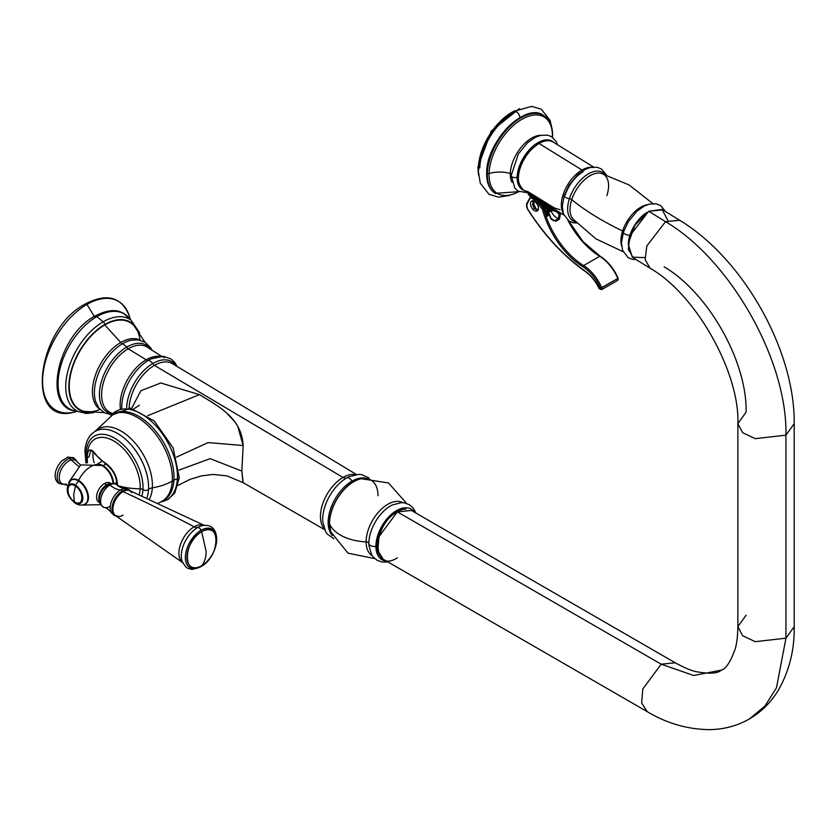 <?xml version="1.0" encoding="UTF-8"?>
<svg xmlns="http://www.w3.org/2000/svg" width="836" height="836" viewBox="0 0 836 836"><rect width="100%" height="100%" fill="white"/><g stroke="black" fill="none" stroke-linecap="round" stroke-linejoin="round"><path stroke-width="1.25" d="M104.103 412.597L84.676 411.416A50.264 29.02 -60 0 1 70.851 373.399A50.264 29.02 -60 0 1 104.803 324.922L120.75 342.478A40.044 23.115 120 0 0 94.74 377.266A40.044 23.115 120 0 0 100.184 409.525A40.044 23.115 120 0 1 94.74 377.266A40.044 23.115 120 0 1 120.75 342.478L104.803 324.922A50.264 29.02 -60 0 1 134.105 325.821L144.837 342.039M131.231 340.221A40.013 23.095 -60 0 0 122.683 343.627A2.466 1.432 60 0 1 120.75 342.478A40.044 23.115 120 0 1 140.208 340.189A40.044 23.115 120 0 0 120.75 342.478A2.466 1.432 -120 0 0 122.683 343.627A40.013 23.095 -60 0 0 95.722 401.729A40.013 23.095 -60 0 1 122.683 343.627L126.853 347.013A38.801 22.405 120 0 0 100.487 385.135A38.801 22.405 120 0 0 112.243 413.945A38.801 22.405 120 0 1 100.487 385.135A38.801 22.405 120 0 1 126.853 347.013L122.683 343.627A40.013 23.095 -60 0 1 131.231 340.221L138.316 339.855L145.192 342.258L150.835 348.027L152.121 350.483M148.16 347.671A37.599 21.705 -60 0 0 128.201 348.779A2.466 1.432 60 0 1 126.853 347.013A38.801 22.405 120 0 1 150.992 349.699A38.801 22.405 120 0 0 126.853 347.013A2.466 1.432 -120 0 0 128.201 348.779A37.599 21.705 -60 0 0 103.319 383.003A37.599 21.705 -60 0 0 110.645 412.66A37.599 21.705 -60 0 1 103.319 383.003A37.599 21.705 -60 0 1 128.201 348.779L146.154 359.804A36.794 21.245 120 0 0 120.384 408.825A36.794 21.245 120 0 1 146.154 359.804L128.201 348.779A37.599 21.705 -60 0 1 148.16 347.671L161.4 356.24M164.201 357.787C163.731 356.021 159.404 356.376 151.243 358.853A38.331 22.133 -60 0 0 148.86 360.107A5.936 3.428 60 0 1 146.154 359.804A36.794 21.245 120 0 1 159.603 356.366A36.794 21.245 120 0 0 146.154 359.804A5.936 3.428 -120 0 0 148.86 360.107A38.331 22.133 -60 0 0 121.784 408.428A38.331 22.133 -60 0 1 148.86 360.107L152.957 363.42A37.171 21.464 120 0 0 126.685 407.853A37.171 21.464 120 0 1 152.957 363.42L148.86 360.107A38.331 22.133 -60 0 1 151.243 358.853L163.292 356.293L171.14 359.02L174.923 362.646L177.305 366.764M369.042 478.004L361.654 474.629L358.79 474.388L348.905 476.75A33.91 19.583 -60 0 0 346.668 477.92A33.91 19.583 -60 0 0 322.79 521.967A33.91 19.583 -60 0 1 346.668 477.92A7.911 4.567 60 0 1 342.99 477.46A31.872 18.402 120 0 1 355.603 474.629A31.872 18.402 120 0 0 342.99 477.46A31.872 18.402 120 0 0 323.083 502.77A31.872 18.402 120 0 0 324.316 528.843A31.872 18.402 120 0 1 323.083 502.77A31.872 18.402 120 0 1 342.99 477.46L154.43 365.363L342.99 477.46A7.911 4.567 -120 0 0 346.668 477.92A5.434 3.135 60 0 1 351.977 481.149A3.95 2.278 60 0 1 352.52 482.372A3.95 2.278 -120 0 0 351.977 481.149A33.701 19.458 -60 0 1 365.353 478.171A33.701 19.458 120 0 0 351.977 481.149A33.701 19.458 120 0 0 330.92 507.943A33.701 19.458 120 0 0 332.247 535.5A33.701 19.458 -60 0 1 330.92 507.943A33.701 19.458 -60 0 1 351.977 481.149A5.434 3.135 -120 0 0 346.668 477.92A33.91 19.583 -60 0 1 348.905 476.75A33.91 19.583 -60 0 1 348.967 476.719M129.12 407.958A35.833 20.691 -60 0 1 154.43 365.363A35.833 20.691 -60 0 1 172.864 363.9A35.833 20.691 -60 0 0 154.43 365.363A2.466 1.432 60 0 1 152.957 363.42A2.466 1.432 -120 0 0 154.43 365.363A35.833 20.691 -60 0 0 129.12 407.958M324.65 529.658L243.171 482.685L241.844 471.065L243.182 445.515L237.643 426.046M233.944 420.832L227.716 414.196M214.444 403.725L199.449 394.634L160.784 382.982L140.887 390.725L131.639 408.313M176.062 365.959A37.171 21.464 120 0 0 152.957 363.42A37.171 21.464 120 0 1 176.062 365.959M242.816 481.055L241.844 471.065L210.149 458.65L179.144 470.051L210.149 458.65L241.844 471.065L243.182 445.515C241.499 418.502 220.662 407.581 199.449 394.634L160.784 382.982L140.887 390.725L131.649 408.313M147.815 415.659L199.449 394.634L147.815 415.659M176.532 457.093L208.091 442.589L243.182 445.515L208.091 442.589L176.532 457.093M77.361 411.312L74.394 412.085A62.773 36.241 -60 0 1 43.033 373.702A62.773 36.241 -60 0 1 86.965 304.409L94.52 316.834L86.965 304.409A62.773 36.241 -60 0 1 129.538 316.572A62.773 36.241 120 0 0 86.965 304.409A62.773 36.241 120 0 0 43.033 373.702A62.773 36.241 120 0 0 74.394 412.085A62.773 36.241 120 0 0 77.278 411.291M139.591 332.77L130.991 320.073A52.919 30.545 120 0 0 103.152 321.818A52.919 30.545 -60 0 1 130.991 320.073L123.728 313.458C119.506 310.992 111.491 307.554 95.001 316.05A2.466 1.432 60 0 1 96.819 316.625A2.466 1.432 -120 0 0 95.001 316.05C57.36 335.393 41.215 409.285 77.09 411.249A54.789 31.632 -60 0 1 59.45 371.121A54.789 31.632 -60 0 1 96.819 316.625L103.152 321.818A52.919 30.545 120 0 0 68.218 369.731A52.919 30.545 120 0 0 78.156 411.594A52.919 30.545 -60 0 1 68.218 369.731A52.919 30.545 -60 0 1 103.152 321.818L96.819 316.625A54.789 31.632 -60 0 1 130.165 319.321A54.789 31.632 120 0 0 96.819 316.625A54.789 31.632 120 0 0 59.45 371.121A54.789 31.632 120 0 0 77.09 411.249L86.212 413.454L93.444 412.691M140.02 340.095A50.264 29.02 120 0 0 104.803 324.922L104.761 324.504A50.756 29.302 120 0 0 69.733 377.109A50.756 29.302 120 0 0 89.452 412.263A50.756 29.302 -60 0 1 69.733 377.109A50.756 29.302 -60 0 1 104.761 324.504L104.803 324.922A50.264 29.02 120 0 0 69.336 383.672A50.264 29.02 120 0 0 100.007 409.4M104.761 324.504A50.756 29.302 -60 0 1 137.219 329.52A50.756 29.302 120 0 0 104.761 324.504A2.466 1.432 -120 0 0 103.152 321.818A2.466 1.432 60 0 1 104.761 324.504M74.394 412.085C24.61 426.475 36.105 328.987 85.638 303.792A1.484 0.857 60 0 1 86.965 304.409A1.484 0.857 -120 0 0 85.638 303.792A1.484 0.857 -120 0 0 85.335 304.471M95.001 316.05A2.466 1.432 -120 0 0 94.52 316.834M377.13 545.929A27.839 16.072 -60 0 1 406.014 509.155A27.839 16.072 120 0 0 377.13 545.929A27.839 16.072 120 0 0 379.387 555.188A27.839 16.072 -60 0 1 377.13 545.929A2.968 1.714 180 0 1 375.918 546.347A29.208 16.866 120 0 0 386.368 561.05A29.208 16.866 -60 0 1 375.918 546.347A5.434 3.135 180 0 1 368.875 543.494A5.434 3.135 0 0 0 375.918 546.347A2.968 1.714 -0 0 0 377.13 545.929M387.956 561.97L381.989 562.022L377.161 560.308L373.138 556.901L371.529 554.571L368.948 545.584A30.702 17.734 -60 0 1 368.875 543.494A2.968 1.714 0 0 0 366.126 541.864A30.65 17.702 120 0 0 372.302 555.804A30.65 17.702 120 0 1 366.126 541.864A2.968 1.714 180 0 1 368.875 543.494A30.702 17.734 -60 0 1 392.429 504.913L401.468 502.655L404.31 502.875L409.285 504.662L413.172 507.974L416.119 513.179M368.958 545.72L368.948 545.584A30.702 17.734 -60 0 1 368.875 543.494A30.702 17.734 -60 0 1 392.429 504.913L392.544 504.86M377.997 495.706A34.276 19.792 120 0 0 361.445 478.725C345.864 481.16 329.018 505.163 329.457 523.315A2.968 1.714 0 0 0 329.53 523.691A2.968 1.714 180 0 1 329.457 523.315L330.774 531.853A34.276 19.792 -60 0 1 329.53 523.691A40.525 23.398 0 0 0 366.126 541.864A40.525 23.398 180 0 1 329.53 523.691A34.276 19.792 -60 0 1 361.445 478.725A34.276 19.792 120 0 0 329.53 523.691A34.276 19.792 120 0 0 330.774 531.853L347.995 553.16L374.831 558.647M414.541 512.269A29.208 16.866 120 0 0 391.3 514.412A29.208 16.866 120 0 0 375.918 546.347A29.208 16.866 -60 0 1 391.3 514.412A29.208 16.866 -60 0 1 414.541 512.269M402.952 502.708A30.65 17.702 120 0 0 379.398 511.13A30.65 17.702 120 0 0 366.126 541.864A30.65 17.702 120 0 1 379.398 511.13A30.65 17.702 120 0 1 402.952 502.708M647.189 711.635L641.661 702.992L642.779 689.052L661.192 664.192L397.34 511.862C371.644 525.29 371.644 574.102 397.34 557.863M397.34 511.862L661.192 664.192L675.248 662.791L411.396 510.451L397.34 511.862L378.927 536.712L377.809 550.663L383.285 559.274L647.137 711.603C666.992 723.495 687.976 729.504 710.109 729.629C724.31 729.326 737.415 725.763 749.411 718.939L764.93 706.065L776.456 687.819L785.955 638.171L755.232 641.682L742.587 635.673L737.875 626.634L746.12 615.16M644.953 257.634L632.288 257.133L628.181 243.966L634.869 225.281L648.715 211.257L661.997 209.428L667.912 220.443M794.2 423.633L794.2 626.697C794.576 649.833 789.278 671.015 778.326 690.243C770.959 702.386 761.324 711.958 749.411 718.939L764.93 706.065L776.456 687.819L785.955 638.171L785.955 435.148L785.955 638.171L794.2 626.697L785.955 638.171L755.232 641.682L742.587 635.673L737.875 626.634C737.645 636.645 736.735 644.107 735.147 649.018C730.57 661.84 725.941 668.884 721.238 670.148C717.8 673.576 709.388 674.067 695.991 671.621C690.944 670.545 684.026 667.598 675.248 662.791L661.192 664.192L693.692 675.498L721.238 670.148L693.692 675.498L661.192 664.192L642.779 689.052L641.661 702.992L647.137 711.603M737.875 626.634L737.875 423.612L742.587 432.661L755.232 438.66L785.955 435.148L794.2 423.674L785.955 435.148L755.232 438.66L742.587 432.661L737.875 423.612L746.12 412.148C747.196 361.622 708.468 292.945 664.16 266.83M785.955 435.148C787.543 360.922 730.643 260.017 665.55 221.655L646.782 246.035L645.152 259.703L650.084 268.22L645.152 259.703L646.782 246.035L665.55 221.655C730.643 260.017 787.543 360.922 785.955 435.148M794.2 423.674C795.099 350.472 743.141 258.46 679.626 220.265L662.791 209.867L648.715 211.257L665.55 221.655L679.626 220.265L665.55 221.655L648.715 211.257L629.947 235.637L628.317 249.306L633.249 257.822L650.084 268.22C695.782 294.199 739.818 372.459 737.875 423.612M591.449 167.252A28.225 15.717 121.7 0 0 582.002 170.011L539.042 143.478A28.225 15.717 -58.3 0 1 553.181 142.089A28.225 15.717 121.7 0 0 539.042 143.478L582.002 170.011A28.225 15.717 121.7 0 0 563.15 213.065A28.225 15.717 -58.3 0 1 582.002 170.011A28.225 15.717 -58.3 0 1 591.449 167.252M593.539 167.022L553.181 142.089C549.325 139.905 544.832 140.072 539.69 142.611L528.488 151.849C516.554 168.329 514.903 181.088 523.524 190.117A28.225 15.717 -58.3 0 1 520.253 167.879A28.225 15.717 -58.3 0 1 539.042 143.478A28.225 15.717 121.7 0 0 520.253 167.879A28.225 15.717 121.7 0 0 523.524 190.117A28.225 15.717 121.7 0 0 527.6 191.444L554.216 207.882L560.141 209.752M555.167 209.721L555.135 210.787A1.484 0.826 121.7 0 0 555.407 211.445A1.484 0.826 -58.3 0 1 555.135 210.787A1.484 0.888 1.8 0 0 557.006 210.933A1.484 0.888 -178.2 0 1 555.135 210.787L528.519 194.349A1.484 0.888 -178.2 0 1 528.091 193.701A1.484 0.888 1.8 0 0 528.519 194.349A1.484 0.826 121.7 0 0 528.791 195.007A1.484 0.826 -58.3 0 1 528.519 194.349L528.561 193.22L528.519 194.349L555.135 210.787L555.167 209.658M542.439 205.802L548.583 209.596A2.968 1.651 -58.3 0 1 548.04 208.289L540.996 203.942L548.04 208.289A9.395 5.612 1.8 0 0 552.951 209.93A9.395 5.612 -178.2 0 1 548.04 208.289L548.082 206.92L548.04 208.289A2.968 1.651 121.7 0 0 548.583 209.596A2.968 1.651 121.7 0 0 550.067 209.449M533.326 203.733L533.723 205.238L533.849 201.142L534.079 205.928A3.95 2.278 -120 0 0 538.363 209.334A3.95 2.278 -120 0 1 534.079 205.928L533.107 203.127L533.786 201.121M543.421 207.088L543.985 206.764L543.421 207.088M556.149 211.372A1.484 0.826 -58.3 0 1 555.407 211.445A1.484 0.826 121.7 0 0 556.149 211.372A1.484 0.857 -120 0 0 556.922 211.466A1.484 0.857 -120 0 0 557.142 211.226M528.436 193.147A1.484 0.888 1.8 0 0 528.091 193.701L528.133 192.249M557.225 210.923L557.225 210.923A1.484 0.857 60 0 1 556.922 211.466L555.407 211.445L528.791 195.007L528.091 193.701M582.734 170.816A1.484 0.857 -120 0 0 582.002 170.011A1.484 0.857 60 0 1 582.734 170.816M583.016 171.85A26.742 14.891 121.7 0 0 565.115 195.258A3.95 1.317 18 0 0 564.143 195.76A3.95 1.317 18 0 0 569.42 198.675A3.95 1.317 -162 0 1 564.143 195.76L562.283 206.262L563.391 213.797L568.94 221.07L573.162 222.742L576.652 223.003M557.507 144.764L556.107 141.493L551.614 136.77L547.674 135.192L540.693 135.338L535.259 137.344L527.589 142.705L518.393 153.845L511.266 175.456A3.459 2.069 1.8 0 0 513.377 177.441A3.459 2.069 1.8 0 0 517.17 177.075A28.466 15.853 121.7 0 0 524.245 190.556A28.466 15.853 -58.3 0 1 517.17 177.075A3.459 2.069 -178.2 0 1 513.377 177.441A3.459 2.069 -178.2 0 1 511.266 175.456L514.819 188.194L518.153 191.151L527.85 192.782M553.902 142.538A28.466 15.853 121.7 0 0 531.665 147.418A28.466 15.853 121.7 0 0 517.17 177.075A28.466 15.853 -58.3 0 1 531.665 147.418A28.466 15.853 -58.3 0 1 553.902 142.538M511.966 182.269A29.187 16.25 -58.3 0 1 510.305 173.449A24.704 14.755 1.8 0 0 489.07 173.522A44.799 24.944 121.7 0 0 518.895 191.569A44.799 24.944 121.7 0 1 489.07 173.522A24.704 14.755 -178.2 0 1 510.305 173.449A29.187 16.25 -58.3 0 1 540.996 135.265A29.187 16.25 121.7 0 0 510.305 173.449A1.975 1.181 -178.2 0 1 511.339 174.087A1.975 1.181 1.8 0 0 510.305 173.449A29.187 16.25 121.7 0 0 511.966 182.269M552.418 137.303A44.799 24.944 121.7 0 0 552.429 136.947A24.704 14.755 1.8 0 0 552.23 137.167A24.704 14.755 -178.2 0 1 552.429 136.947A44.799 24.944 121.7 0 0 521.852 119.318A44.799 24.944 121.7 0 0 489.07 173.522A1.484 0.888 -178.2 0 1 487.336 173.324A45.844 25.529 121.7 0 0 495.664 193.618A45.844 25.529 -58.3 0 1 487.336 173.324L487.336 173.324A45.844 25.529 -58.3 0 1 508.643 127.553A45.844 25.529 -58.3 0 1 543.839 115.608A45.844 25.529 121.7 0 0 508.643 127.553A45.844 25.529 121.7 0 0 487.336 173.324A1.484 0.888 1.8 0 0 489.07 173.522A44.799 24.944 121.7 0 1 521.852 119.318A44.799 24.944 121.7 0 1 552.429 136.947A1.484 0.888 1.8 0 0 552.596 136.55A1.484 0.888 -178.2 0 1 552.429 136.947A44.799 24.944 121.7 0 1 552.418 137.303M479.801 167.817A44.82 24.955 -58.3 0 1 512.604 113.581A5.194 2.999 -120 0 1 513.67 111.428A5.194 2.999 60 0 1 517.505 112.651A5.194 2.999 60 0 1 519.919 117.625A5.194 2.999 -120 0 0 517.505 112.651A5.194 2.999 -120 0 0 513.67 111.428L499.332 123.091L489.509 136.038L482.414 150.501L478.328 171.014L480.261 183.178L489.039 194.318L498.664 197.181L509.563 195.425M478.338 170.095A45.844 25.529 -58.3 0 1 478.349 167.775L478.349 167.775A45.844 25.529 -58.3 0 1 515.049 110.655A45.844 25.529 121.7 0 0 478.349 167.775A1.484 0.888 -178.2 0 1 477.91 167.127A1.484 0.888 1.8 0 0 478.349 167.775A45.844 25.529 121.7 0 0 478.338 170.095M495.445 193.482A45.844 25.529 -58.3 0 1 495.225 193.346A45.844 25.529 -58.3 0 1 486.907 173.062A45.844 25.529 -58.3 0 1 508.215 127.291A45.844 25.529 -58.3 0 1 543.41 115.347A45.844 25.529 -58.3 0 1 543.619 115.483M511.611 112.682A45.844 25.529 121.7 0 0 478.61 166.103A45.844 25.529 -58.3 0 1 511.611 112.682M552.168 135.902A1.484 0.888 -178.2 0 1 552.596 136.55C552.836 126.654 549.921 119.673 543.839 115.608L543.41 115.347A45.844 25.529 121.7 0 0 508.215 127.291A45.844 25.529 121.7 0 0 486.907 173.062L486.803 172.509A45.259 25.205 -58.3 0 1 519.929 117.74A45.259 25.205 121.7 0 0 486.803 172.509L486.907 173.062A45.844 25.529 121.7 0 0 495.225 193.346L519.062 191.653M478.349 166.521A1.484 0.888 1.8 0 0 477.91 167.127L491.286 131.053L519.407 108.628M628.379 242.158A26.742 14.891 -58.3 0 1 629.905 235.271A26.742 14.891 -58.3 0 1 646.594 212.605A26.742 14.891 121.7 0 0 629.905 235.271A3.95 1.317 -162 0 1 625.547 234.362A3.95 1.317 -162 0 1 623.342 232.324A3.95 1.317 18 0 0 625.547 234.362A3.95 1.317 18 0 0 629.905 235.271A26.742 14.891 121.7 0 0 628.379 242.158M652.843 203.576L629.08 184.955L601.262 173.397A27.233 15.163 -58.3 0 0 571.751 199.595A27.233 15.163 -58.3 0 0 573.047 219.095A27.233 15.163 -58.3 0 1 571.751 199.595A148.265 49.46 18 0 0 622.621 231.008A27.233 15.163 121.7 0 1 647.419 204.674A27.233 15.163 121.7 0 0 622.621 231.008A148.265 49.46 -162 0 1 571.751 199.595A1.975 0.658 18 0 0 569.42 198.675A28.351 15.79 121.7 0 1 586.444 175.09A28.351 15.79 121.7 0 1 604.815 174.4A28.351 15.79 121.7 0 0 586.444 175.09A28.351 15.79 121.7 0 0 569.42 198.675A28.351 15.79 121.7 0 0 575.523 221.822A28.351 15.79 121.7 0 1 569.42 198.675A1.975 0.658 -162 0 1 571.751 199.595A27.233 15.163 -58.3 0 1 601.262 173.397A27.233 15.163 -58.3 0 1 606.884 195.572M622.621 231.008A27.233 15.163 121.7 0 0 621.67 246.359A27.233 15.163 121.7 0 1 622.621 231.008A1.975 0.658 -162 0 1 623.604 231.969A1.975 0.658 18 0 0 622.621 231.008M623.52 232.084A3.95 1.317 18 0 0 623.342 232.324L621.482 242.827L622.59 250.361L628.139 257.634L632.361 259.306L636.071 259.557M617.961 278.169L617.961 278.169A31.141 17.974 -120 0 0 600.363 256.683A62.888 36.303 60 0 1 568.365 220.683M526.816 204.642A3.95 2.278 -120 0 0 527.537 208.791A147.282 85.032 -120 0 0 585.106 271.063A29.155 16.835 60 0 1 599.349 288.535A0.993 0.575 -120 0 0 600.478 288.253A31.141 17.974 -120 0 0 582.891 266.768A62.888 36.303 60 0 1 542.554 209.648L537.329 202.761A11.37 6.563 -120 0 0 532.929 198.811L530.317 197.589L526.816 204.642A0.993 0.752 -153.6 0 1 526.879 203.535A0.993 0.752 26.4 0 0 526.816 204.642A3.95 2.278 -120 0 0 527.537 208.791A147.282 85.032 -120 0 0 585.106 271.063L585.106 271.063A29.155 16.835 60 0 1 599.349 288.535L599.349 288.535A0.993 0.575 -120 0 0 600.478 288.253L617.835 278.461A1.975 1.139 60 0 1 617.668 280.394A1.975 1.139 -120 0 0 617.835 278.461L601.763 287.741A32.123 18.549 -120 0 0 583.612 265.576L599.684 256.286A32.123 18.549 60 0 1 617.835 278.461A32.123 18.549 -120 0 0 599.684 256.286A61.895 35.739 60 0 1 567.926 220.359A61.895 35.739 60 0 0 599.684 256.286A0.993 0.554 -58.4 0 1 600.175 256.244A0.993 0.554 121.6 0 0 599.684 256.286L583.612 265.576A32.123 18.549 60 0 1 601.763 287.741A1.975 1.139 60 0 1 601.586 289.674A1.975 1.139 -120 0 0 601.763 287.741L600.478 288.253A31.141 17.974 -120 0 0 582.891 266.768A0.993 0.554 -58.4 0 1 583.612 265.576A0.993 0.554 121.6 0 0 582.891 266.768A62.888 36.303 60 0 1 542.554 209.648L543.912 209.345A61.895 35.739 -120 0 0 583.612 265.576A61.895 35.739 -120 0 1 543.912 209.345A1.484 0.857 -120 0 0 543.484 208.488L543.828 208.289A1.484 0.857 60 0 1 544.257 209.146L542.554 209.648L543.484 208.488A1.484 0.857 60 0 1 543.912 209.345L544.257 209.146A1.484 0.857 -120 0 0 543.828 208.289L538.394 201.884A12.352 7.137 -120 0 0 536.524 199.783A12.352 7.137 60 0 1 538.394 201.884L543.484 208.488L542.407 209.366L537.329 202.761L538.394 201.884L537.329 202.761A11.37 6.563 -120 0 0 532.929 198.811A0.993 0.585 -60.9 0 1 533.337 197.819A0.993 0.585 119.1 0 0 532.929 198.811L530.63 197.526A0.993 0.585 -60.9 0 1 531.132 196.45A0.993 0.585 119.1 0 0 530.63 197.526L530.317 197.589A0.993 0.752 -153.6 0 1 530.379 196.491A1.484 0.857 60 0 1 530.588 196.251A1.484 0.857 -120 0 0 530.379 196.491A0.993 0.752 26.4 0 0 530.317 197.589L526.816 204.642M532.866 209.324A5.633 3.25 60 0 1 530.839 202.082A5.633 3.25 60 0 1 536.106 202.782A5.633 3.25 60 0 1 538.123 210.024A5.633 3.25 60 0 1 532.866 209.324L534.612 208.31A5.633 3.25 60 0 1 532.699 205.123L533.044 200.995L532.699 205.123A5.633 3.25 60 0 0 534.612 208.31L532.866 209.324A5.633 3.25 -120 0 0 537.297 210.933A5.633 3.25 -120 0 0 536.106 202.782A5.633 3.25 -120 0 0 531.665 201.173A5.633 3.25 -120 0 0 532.866 209.324M549.356 214.936L546.566 216.555A61.895 35.739 60 0 1 544.257 209.146L544.257 209.146A61.895 35.739 60 0 0 546.566 216.555L548.97 214.267A1.233 0.711 60 0 1 549.356 214.936L546.566 216.555L546.002 213.776L546.566 216.555L548.04 214.8A3.208 1.818 -4.6 0 1 546.002 213.776L545.772 212.971L546.002 213.776A3.208 1.818 175.4 0 0 548.04 214.8L545.699 209.784L544.017 209.7L545.197 209.888A3.208 0.857 -41.2 0 1 544.894 210.035A3.208 0.857 138.8 0 0 545.197 209.888L547.152 212.198A3.208 1.254 -29.7 0 1 545.532 212.187A3.208 1.254 150.3 0 0 547.152 212.198L548.04 214.8L548.97 214.267L547.152 212.198L548.97 214.267A1.233 0.711 -120 0 1 549.356 214.936L549.513 214.141L549.356 214.936A61.895 35.739 60 0 0 550.903 218.969A61.895 35.739 60 0 1 549.356 214.936M560.548 212.981A61.895 35.739 -120 0 0 560.684 213.316L559.326 219.251L555.825 221.268L550.903 218.969L555.825 221.268A0.993 0.575 -120 0 0 555.041 220.526L558.542 218.509A8.893 5.141 60 0 1 551.143 210.986L548.228 212.668L551.143 210.986A8.893 5.141 -120 0 0 558.542 218.509A0.993 0.575 60 0 1 559.326 219.251L555.825 221.268A0.993 0.575 -120 0 0 555.041 220.526L558.542 218.509L559.065 213.922A63.139 36.45 60 0 1 558.114 211.477A63.139 36.45 60 0 0 559.065 213.922A5.685 3.281 60 0 1 556.546 211.623A5.685 3.281 -120 0 0 559.065 213.922L558.542 218.509A0.993 0.575 60 0 1 559.326 219.251L560.684 213.316L559.065 213.922L560.684 213.316A61.895 35.739 -120 0 1 560.548 212.981M537.861 200.609A12.352 7.137 60 0 1 538.75 201.685A12.352 7.137 -120 0 0 537.861 200.609M532.72 201.894L533.169 200.985L532.72 201.894M550.454 210.505L547.716 212.083L550.454 210.505M547.016 211.289L549.262 209.982L547.016 211.289M551.185 218.311A8.893 5.141 -120 0 0 555.041 220.526A8.893 5.141 60 0 1 551.185 218.311M533.64 206.408L533.64 206.408A3.208 1.85 60 0 1 532.532 204.506A3.208 1.85 -120 0 0 533.64 206.408A3.208 0.909 -42 0 1 533.358 206.565A3.208 0.909 138 0 0 533.64 206.408L534.047 206.868L533.64 206.408M546.754 208.477L545.124 209.418L546.754 208.477M599.715 256.276A62.888 36.303 -120 0 0 600.363 256.683A0.993 0.554 121.6 0 0 600.175 256.244L582.922 241.458L568.689 220.903M585.66 271.46L585.242 271.47C590.937 275.556 595.577 281.251 599.151 288.556L601.586 289.674L617.668 280.394L618.159 278.179C613.802 268.481 607.814 261.166 600.175 256.244M527.568 208.854L527.401 208.916C544.069 235.125 563.349 255.973 585.242 271.47M545.302 211.581L546.002 213.776M551.028 218.562L549.513 214.141L545.699 209.784L544.226 209.491M553.651 220.756L555.041 220.526L553.641 220.756L551.269 218.99M545.156 210.933A3.208 0.857 138.8 0 0 545.856 210.63A3.208 0.857 138.8 0 1 545.156 210.933M117.96 485.674A49.92 30.671 3.4 0 0 140.124 488.778A37.432 21.611 60 0 1 139.131 494.693A37.432 21.611 60 0 0 140.124 488.778A49.92 30.671 -176.6 0 1 117.96 485.674M87.31 454.23A37.432 21.611 60 0 1 87.414 452.924A37.432 21.611 60 0 0 87.31 454.23A49.92 30.671 3.4 0 0 87.237 455.045A49.92 30.671 3.4 0 0 87.216 456.571L87.174 459.403L87.216 456.571A49.92 30.671 -176.6 0 1 87.237 455.045L87.393 462.757M116.894 484.932C116.643 476.395 112.86 469.372 105.545 463.844A0.993 0.522 122.5 0 1 105.451 463.113C113.226 468.944 117.239 476.415 117.489 485.538C117.239 476.415 113.226 468.944 105.451 463.113A46.544 28.602 -176.6 0 1 95.377 453.812C90.549 447.877 87.822 448.796 87.216 456.571A0.993 0.606 3.4 0 0 88.898 457.062L90.685 451.283L88.898 457.062A0.993 0.606 -176.6 0 1 87.216 456.571C87.822 448.796 90.549 447.877 95.377 453.812A46.544 28.602 3.4 0 0 105.451 463.113A0.993 0.522 122.5 0 0 106.026 463.792C113.236 469.184 116.946 476.102 117.186 484.535A0.993 0.606 3.4 0 0 116.946 484.755A0.993 0.606 -176.6 0 1 117.186 484.535M87.237 455.045L87.414 452.924A37.432 21.611 60 0 1 116.068 442.422A37.432 21.611 60 0 1 140.124 488.778A3.459 2.121 -176.6 0 1 142.946 489.624A3.459 2.121 3.4 0 0 148.526 489.53A43.88 25.331 60 0 1 146.833 498.089A43.88 25.331 60 0 0 148.526 489.53A3.459 2.121 -176.6 0 1 142.946 489.624A40.274 23.251 -120 0 0 116.423 439.308A40.274 23.251 -120 0 0 86.118 452.443A40.274 23.251 -120 0 0 86.871 462.841A40.274 23.251 -120 0 1 86.118 452.443A3.459 2.121 -176.6 0 1 84.927 450.708A3.459 2.121 3.4 0 0 86.118 452.443A3.459 2.121 -176.6 0 1 87.31 454.021A3.459 2.121 3.4 0 0 86.118 452.443A40.274 23.251 -120 0 1 116.423 439.308A40.274 23.251 -120 0 1 142.946 489.624A3.459 2.121 3.4 0 0 140.124 488.778A37.432 21.611 60 0 0 116.068 442.422A37.432 21.611 60 0 0 87.414 452.924L87.31 454.167M162.905 500.701L163.689 500.294A49.92 28.821 60 0 0 173.951 480.104A6.918 4.253 -176.6 0 1 177.357 479.08A2.466 1.515 3.4 0 0 179.301 477.722A2.466 1.515 -176.6 0 1 177.357 479.08A51.006 29.448 -120 0 1 161.045 501.809A51.006 29.448 -120 0 0 177.357 479.08A6.918 4.253 3.4 0 0 173.951 480.104A49.92 28.821 60 0 0 153.312 428.366A49.92 28.821 60 0 0 113.769 413.83A49.92 28.821 60 0 1 153.312 428.366A49.92 28.821 60 0 1 173.951 480.104L172.289 481.066A49.92 28.821 -120 0 0 151.65 429.328A49.92 28.821 -120 0 0 112.108 414.792A49.92 28.821 60 0 1 151.65 429.328A49.92 28.821 60 0 1 172.289 481.066L173.951 480.104A49.92 28.821 60 0 1 163.689 500.294L162.027 501.255A49.92 28.821 -120 0 0 172.289 481.066A49.92 28.821 60 0 1 162.027 501.255L158.234 503.23M160.815 501.934L167.984 499.52L174.818 492.916L179.301 477.722A2.466 1.515 3.4 0 0 178.58 476.572M177.357 479.08A51.006 29.448 -120 0 0 152.769 422.608A51.006 29.448 -120 0 0 111.136 415.367A51.006 29.448 -120 0 1 152.769 422.608A51.006 29.448 -120 0 1 177.357 479.08M94.249 462.768A16.678 9.635 60 0 1 93.36 452.067A16.678 9.635 60 0 0 94.249 462.768M141.911 495.915A40.274 23.251 -120 0 0 142.946 489.624A40.274 23.251 -120 0 1 141.911 495.915M99.86 429.631A43.88 25.331 60 0 1 132.851 446.915A43.88 25.331 60 0 1 148.526 489.53A6.918 4.253 -176.6 0 1 152.34 487.816A44.433 25.655 -120 0 0 131.848 439.527A44.433 25.655 -120 0 0 95.774 431.094A44.433 25.655 -120 0 1 131.848 439.527A44.433 25.655 -120 0 1 152.34 487.816A6.918 4.253 3.4 0 0 148.526 489.53A43.88 25.331 60 0 0 132.851 446.915A43.88 25.331 60 0 0 99.86 429.631C96.213 430.174 86.181 434.26 84.927 450.708L85.93 463.029M149.383 499.228A44.433 25.655 -120 0 0 152.34 487.816A49.92 30.671 3.4 0 0 172.289 481.066A49.92 30.671 -176.6 0 1 152.34 487.816A44.433 25.655 -120 0 1 149.383 499.228M95.377 454.439A0.993 0.7 -34.9 0 1 95.377 453.812A0.993 0.7 -34.9 0 0 95.398 454.46C91.782 450.897 90.288 449.778 90.915 451.126M102.295 465.704A15.173 8.757 60 0 1 103.089 466.206L102.326 465.725A22.238 12.843 120 0 0 101.919 465.474A22.238 12.843 120 0 0 78.563 480.386A13.982 8.067 -120 0 0 70.569 480.481A13.982 8.067 60 0 1 78.563 480.386A22.238 12.843 -60 0 1 101.919 465.474A22.238 12.843 -60 0 1 102.295 465.704A15.173 8.757 60 0 1 103.089 466.206A15.173 8.757 60 0 1 112.985 483.25A15.173 8.757 60 0 0 103.089 466.206L101.919 465.474L80.716 464.91L68.688 482.382M84.363 504.39A13.982 8.067 -120 0 0 87.968 493.7A13.982 8.067 -120 0 0 78.563 480.386A13.982 8.067 60 0 1 87.968 493.7A13.982 8.067 60 0 1 84.363 504.39M79.357 480.993A13.836 7.994 -120 0 0 71.415 479.958A13.836 7.994 60 0 1 71.645 479.812A13.836 7.994 60 0 1 79.357 480.993L78.887 481.264A13.836 7.994 -120 0 0 71.175 480.083A13.836 7.994 60 0 1 78.887 481.264L79.357 480.993A13.836 7.994 60 0 1 87.749 493.198A13.836 7.994 60 0 1 85.491 503.784A13.836 7.994 60 0 1 85.241 503.909A13.836 7.994 -120 0 0 87.811 493.418A13.836 7.994 -120 0 0 79.357 480.993M116.841 482.497A14.703 8.485 60 0 1 116.141 482.111M103.058 465.652A14.703 8.485 -120 0 0 99.703 464.356A14.703 8.485 -120 0 1 103.058 465.652L105.838 464.043L103.058 465.652A1.484 0.857 -60 0 1 102.4 465.756A1.484 0.857 120 0 0 103.058 465.652A14.703 8.485 -120 0 1 113.456 483.281A14.703 8.485 -120 0 0 103.058 465.652M99.672 502.582A11.119 6.416 -60 0 1 96.976 494.013A11.119 6.416 -60 0 1 104.427 483.521A11.119 6.416 -60 0 1 110.686 483.501M99.714 502.718L98.867 502.237A11.119 6.416 -60 0 1 97.164 493.324A11.119 6.416 -60 0 1 104.427 483.521L106.632 484.796A11.119 6.416 120 0 1 109.903 483.73A11.119 6.416 120 0 0 106.632 484.796L104.427 483.521A11.119 6.416 -60 0 1 109.986 482.978L110.833 483.459M104.375 507.525C99.254 505.007 97.99 500.367 100.571 493.595A11.934 6.887 -60 0 1 103.361 488.757A11.934 6.887 -60 0 1 107.76 484.786A2.968 1.714 60 0 1 107.98 484.619A2.968 1.714 60 0 1 109.882 485.068A13.094 7.555 120 0 0 101.093 497.483A13.094 7.555 120 0 0 104.375 507.525C106.287 507.692 108.607 509.417 111.334 512.687A14.651 8.454 -60 0 1 120.551 489.959A25.059 14.463 60 0 1 109.882 485.068A25.059 14.463 -120 0 0 120.551 489.959A14.651 8.454 -60 0 1 125.275 488.548C121.074 487.816 118.419 486.667 117.322 485.089A13.094 7.555 120 0 0 109.882 485.068A13.094 7.555 120 0 0 101.093 497.483A13.094 7.555 120 0 0 104.375 507.525A13.094 7.555 120 0 0 109.882 506.449M123.07 515.122A14.4 8.308 -60 0 1 115.389 515.519A14.4 8.308 -60 0 1 113.811 503.847A14.4 8.308 -60 0 1 123.07 491.61A1933.041 1116.05 60 0 1 194.171 526.795A21.579 12.456 120 0 1 204.12 525.311A21.579 12.456 120 0 0 194.171 526.795A1933.041 1116.05 -120 0 0 123.07 491.61A14.4 8.308 -60 0 1 129.758 490.638L131.691 492.55M106.632 484.796A11.119 6.416 120 0 0 99.484 501.778A11.119 6.416 120 0 1 106.632 484.796A1.975 1.139 -120 0 0 107.395 484.974A1.975 1.139 60 0 1 106.632 484.796M182.112 561.343A23.168 13.376 -60 0 1 182.06 561.186A23.168 13.376 -60 0 1 197.662 527.516A9.886 5.706 60 0 1 194.171 526.795A21.579 12.456 120 0 0 180.304 545.072A21.579 12.456 120 0 0 182.603 562.586A21.579 12.456 120 0 1 180.304 545.072A21.579 12.456 120 0 1 194.171 526.795A9.886 5.706 -120 0 0 197.662 527.516A23.168 13.376 -60 0 1 202.636 525.541C224.361 522.385 218.217 558.051 200.724 566.745A3.459 1.996 -120 0 0 201.037 566.484A22.175 12.801 120 0 0 216.712 539.324A22.175 12.801 120 0 0 201.037 530.275A3.459 1.996 -120 0 0 197.662 527.516A3.459 1.996 60 0 1 201.037 530.275A22.175 12.801 120 0 0 185.352 557.434A22.175 12.801 120 0 0 201.037 566.484A3.459 1.996 60 0 1 200.724 566.745C194.203 569.191 190.848 569.943 190.681 569.002C189.082 567.822 187.588 570.946 182.06 561.186A23.168 13.376 -60 0 1 197.662 527.516A23.168 13.376 -60 0 1 202.636 525.541L202.72 525.52M100.571 493.595A11.934 6.887 -60 0 1 103.361 488.757A11.934 6.887 -60 0 1 107.76 484.786A1.975 1.139 60 0 1 107.625 484.89A1.975 1.139 -120 0 0 107.76 484.786A11.934 6.887 -60 0 1 108.283 484.504M107.98 484.619C113.435 482.727 116.559 482.884 117.322 485.089A13.094 7.555 120 0 0 109.882 485.068A2.968 1.714 -120 0 0 107.98 484.619L103.361 488.757M183.042 562.9L115.389 515.519A14.4 8.308 -60 0 1 113.811 503.847A14.4 8.308 -60 0 1 123.07 491.61A1.975 1.139 60 0 1 122.317 491.025A14.588 8.423 120 0 1 130.52 490.972A14.588 8.423 120 0 0 122.317 491.025A14.588 8.423 120 0 0 112.546 504.756A14.588 8.423 120 0 0 116.058 516.011A14.588 8.423 120 0 1 112.546 504.756A14.588 8.423 120 0 1 122.317 491.025A2.968 1.714 -120 0 0 120.551 489.959A2.968 1.714 60 0 1 122.317 491.025A1.975 1.139 -120 0 0 123.07 491.61A14.4 8.308 -60 0 1 129.758 490.638L204.611 525.541M116.204 516.125L113.957 515.3L111.334 512.687A14.651 8.454 -60 0 1 120.551 489.959A14.651 8.454 -60 0 1 125.275 488.548L128.849 489.509L130.688 491.045M201.664 531.717C220.673 519.678 220.673 555.835 201.664 565.763C204.601 562.294 206.095 557.476 206.126 551.321L201.664 531.717L206.126 551.321C206.095 557.476 204.601 562.294 201.664 565.763C182.645 577.791 182.645 541.644 201.664 531.717A20.848 12.038 -60 0 1 216.399 540.223A20.848 12.038 -60 0 1 201.664 565.763L201.037 566.484A22.175 12.801 120 0 0 216.712 539.324A22.175 12.801 120 0 0 201.037 530.275L201.664 531.717L201.037 530.275A22.175 12.801 120 0 0 185.352 557.434A22.175 12.801 120 0 0 201.037 566.484L201.664 565.763A20.848 12.038 -60 0 1 186.919 557.246A20.848 12.038 -60 0 1 201.664 531.717M66.284 484.013A13.439 7.754 -60 0 1 63.013 484.065A13.439 7.754 -60 0 1 60.202 472.11A13.439 7.754 -60 0 1 71.206 459.988L78.427 466.248L71.206 459.988A13.439 7.754 -60 0 1 76.316 461.012L80.528 465.004M76.755 461.42L73.662 457.72L67.883 457.135A2.466 1.745 75 0 1 69.942 458.358A14.337 8.276 120 0 0 57.694 473.03A14.337 8.276 120 0 0 63.536 484.211A14.337 8.276 120 0 1 57.694 473.03A14.337 8.276 120 0 1 69.942 458.358A2.466 1.745 -105 0 0 67.883 457.135A2.466 1.745 -105 0 0 67.068 457.773M76.724 461.388A14.337 8.276 120 0 0 69.942 458.358A4.943 3.49 -105 0 0 71.206 459.988A4.943 3.49 75 0 1 69.942 458.358A14.337 8.276 120 0 1 76.724 461.388M67.35 485.34L63.013 484.065A13.439 7.754 -60 0 1 60.202 472.11A13.439 7.754 -60 0 1 71.206 459.988A13.439 7.754 -60 0 1 76.316 461.012M74.341 501.757C65.156 496.103 66.378 479.415 75.501 486.04L73.672 494.619L74.341 501.757L73.672 494.619L75.501 486.04C84.687 491.704 83.454 508.392 74.341 501.757L74.508 502.279A10.889 6.28 -120 0 0 82.795 498.935A10.889 6.28 -120 0 0 75.752 485.288A4.452 2.351 -56.1 0 1 78.887 481.264A13.836 7.994 60 0 1 87.278 493.48A13.836 7.994 60 0 1 85.011 504.056A13.836 7.994 -120 0 0 87.278 493.48A13.836 7.994 -120 0 0 78.887 481.264A4.452 2.351 123.9 0 0 75.752 485.288A10.889 6.28 -120 0 0 67.455 488.632A10.889 6.28 -120 0 0 74.508 502.279A4.452 2.351 123.9 0 0 75.073 503.094A4.452 2.351 -56.1 0 1 74.508 502.279A10.889 6.28 -120 0 0 82.795 498.935A10.889 6.28 -120 0 0 75.752 485.288L75.501 486.04A10.063 5.81 60 0 1 82.012 498.664A10.063 5.81 60 0 1 74.341 501.757A10.063 5.81 60 0 1 67.831 489.144A10.063 5.81 60 0 1 75.501 486.04L75.752 485.288A10.889 6.28 -120 0 0 67.455 488.632A10.889 6.28 -120 0 0 74.508 502.279L74.341 501.757M538.039 210.191A5.633 3.25 60 0 1 534.612 208.31A5.633 3.25 60 0 0 538.039 210.191M538.394 201.884L543.828 208.289L538.394 201.884M95.722 401.729L98.951 408.052L104.469 412.806L111.512 414.771M110.645 412.66L112.62 413.559M356.481 474.514L172.864 363.9M178.099 485.329L190.43 479.195L201.539 475.883L212.929 474.451L226.932 475.851L243.171 482.685M139.319 405.23L133.906 408.825M322.79 521.967L325.643 531.633L327.388 534.141L333.951 538.781M85.638 303.792C107.301 292.746 121.931 297.01 129.538 316.572L130.353 319.54M361.445 478.725L388.51 482.978L406.683 503.481M523.524 190.117L563.882 215.04M544.414 208.425L545.584 207.746M557.528 211.121L556.922 211.466M533.201 200.086L533.107 203.127L536.681 209.878M548.583 209.596L555.104 211.257M543.41 115.347C525.196 101.825 486.238 141.921 486.688 172.738C486.479 182.582 489.321 189.448 495.225 193.346M552.596 136.55L552.565 137.417M478.474 174.902L477.91 167.127M606.382 174.881L601.366 168.945L597.134 167.273L590.258 167.503L585.001 169.509L577.666 174.714L569.18 185.007L564.143 195.76M665.665 211.644L660.565 205.52L656.333 203.838L649.467 204.068L644.201 206.074L636.865 211.278L628.379 221.571L623.342 232.324M573.047 219.095L595.828 238.793L623.123 251.709M527.401 208.916L526.628 203.796L530.944 196.042M538.948 201.277L544.246 208.154L545.354 211.999M548.468 209.533L546.483 210.682M551.3 218.593L553.463 220.725M551.687 127.239L550.057 120.374L541.279 109.234L531.654 106.371L513.67 111.428M113.769 413.83L94.635 431.731M110.916 415.502L130.364 408.104L154.263 420.957L173.115 447.887L179.301 477.722M105.545 463.844L95.398 454.46M100.602 504.693L81.771 505.059M97.896 463.656L101.971 461.305M115.389 515.519L118.022 516.24M67.883 457.135L61.55 461.044L57.935 465.788L55.667 471.243L55.061 475.391L55.625 479.3L56.952 481.776L58.875 483.417L63.588 484.232M71.645 479.812L71.175 480.083C64.842 487.921 66.148 495.591 75.073 503.094C78.605 505.372 81.918 505.696 85.011 504.056L85.491 503.784"/></g></svg>
